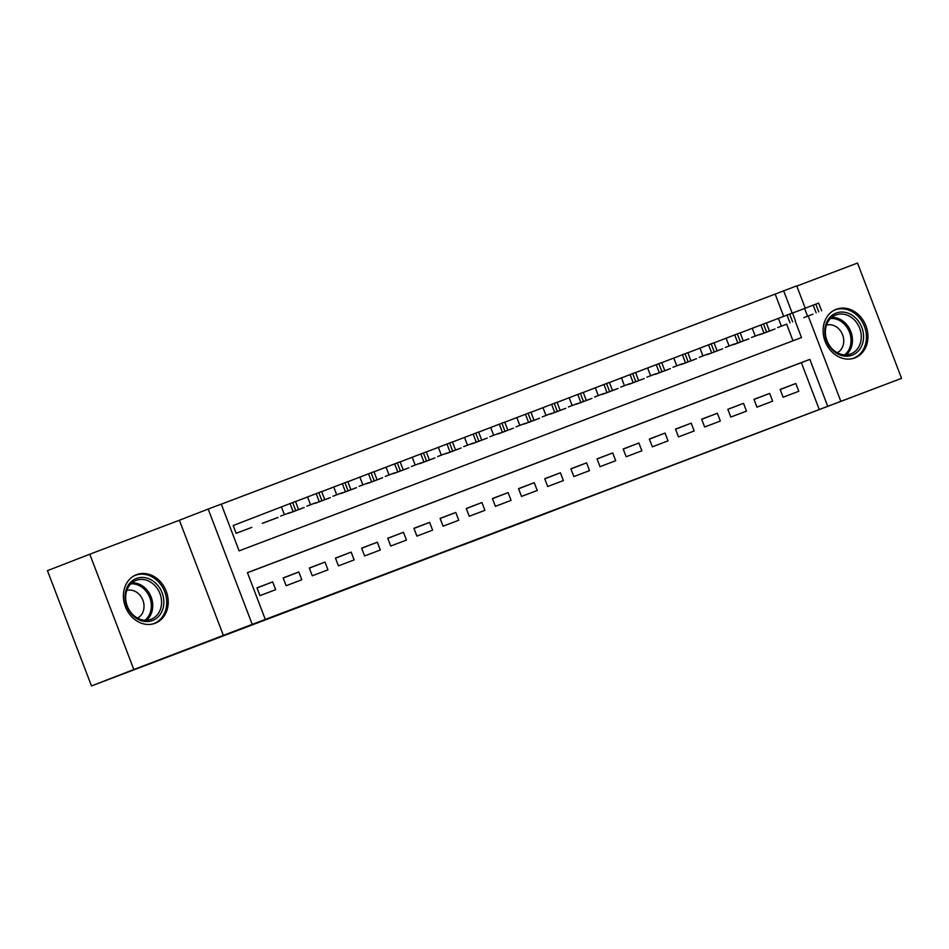 <?xml version="1.0" encoding="UTF-8"?>
<svg xmlns="http://www.w3.org/2000/svg" width="949" height="949" viewBox="0 0 949 949"><rect width="100%" height="100%" fill="white"/><g stroke="black" fill="none" stroke-linecap="round" stroke-linejoin="round"><path stroke-width="1.42" d="M517.822 524.251L580.385 500.242L517.822 524.251M155.09 623.279A26.014 21.815 68.8 0 0 155.221 623.232A26.014 21.815 68.8 0 0 166.182 591.156A26.014 21.815 68.8 0 0 136.526 574.667A26.014 21.815 68.8 0 0 136.395 574.714A26.014 21.815 68.8 0 0 125.434 606.791A26.014 21.815 68.8 0 0 155.09 623.279M854.812 357.903A26.014 21.815 68.8 0 0 854.942 357.856A26.014 21.815 68.8 0 0 865.903 325.78A26.014 21.815 68.8 0 0 836.247 309.291A26.014 21.815 68.8 0 0 836.116 309.338A26.014 21.815 68.8 0 0 825.156 341.415A26.014 21.815 68.8 0 0 854.812 357.903M411.486 564.489L464.713 544.121L411.486 564.489M91.484 685.949L47.45 570.657L89.799 554.216L133.821 669.519L91.484 685.949L901.55 378.343L252.209 624.371L208.175 509.067L221.259 504.109L239.101 550.859L801.49 337.559L795.215 321.094M133.821 669.519L252.209 624.371M478.711 539.079L544.572 513.836L478.711 539.079M469.992 542.401L504.987 528.842L469.98 542.377M901.55 378.343L857.516 263.051L796.804 286.076M234.498 525.022L233.181 525.521L236.159 533.314L251.853 527.359M783.115 397.228L798.809 391.273L795.831 383.479L780.137 389.434L783.115 397.228M756.958 407.145L772.652 401.19L769.675 393.396L753.981 399.351L756.958 407.145M730.801 417.062L746.495 411.119L743.518 403.325L727.824 409.28L730.801 417.062M704.644 426.991L720.338 421.036L717.361 413.242L701.667 419.197L704.644 426.991M678.488 436.908L694.182 430.953L691.204 423.159L675.51 429.114L678.488 436.908M652.331 446.825L668.025 440.87L665.047 433.088L649.353 439.043L652.331 446.825M626.162 456.754L641.856 450.799L638.891 443.005L623.196 448.96L626.162 456.754M600.005 466.671L615.699 460.716L612.734 452.922L597.04 458.877L600.005 466.671M573.848 476.588L589.543 470.633L586.577 462.851L570.883 468.794L573.848 476.588M547.692 486.517L563.386 480.562L560.408 472.768L544.714 478.723L547.692 486.517M521.535 496.434L537.229 490.479L534.251 482.685L518.557 488.64L521.535 496.434M495.378 506.351L511.072 500.396L508.095 492.614L492.401 498.557L495.378 506.351M469.221 516.268L484.915 510.325L481.938 502.531L466.244 508.486L469.221 516.268M443.064 526.197L458.758 520.242L455.781 512.448L440.087 518.403L443.064 526.197M416.908 536.114L432.602 530.159L429.624 522.377L413.93 528.32L416.908 536.114M390.751 546.031L406.445 540.088L403.467 532.294L387.773 538.249L390.751 546.031M364.594 555.96L380.288 550.005L377.311 542.211L361.616 548.166L364.594 555.96M338.437 565.877L354.131 559.922L351.154 552.128L335.46 558.083L338.437 565.877M312.28 575.794L327.974 569.851L324.997 562.057L309.303 568.012L312.28 575.794M286.123 585.723L301.818 579.768L298.84 571.974L283.146 577.929L286.123 585.723M819.201 409.399L801.359 362.66L247.464 572.733M272.683 581.891L256.989 587.846L259.955 595.64L275.649 589.685L272.683 581.891L257.037 587.965M783.66 316.314L775.179 294.095L221.283 504.18M792.996 340.774L786.745 324.38M775.001 328.935L759.283 334.807M748.844 338.852L733.126 344.736M722.687 348.781L706.969 354.653M696.53 358.698L680.801 364.57M670.374 368.615L654.644 374.487M644.217 378.544L628.487 384.416M618.06 388.461L602.33 394.333M591.903 398.378L576.173 404.25M565.746 408.307L550.017 414.179M539.59 418.224L523.86 424.096M513.433 428.141L497.703 434.013M487.276 438.07L471.546 443.942M461.107 447.987L445.389 453.859M434.95 457.904L419.233 463.776M408.794 467.833L393.076 473.705M382.637 477.75L366.919 483.622M356.48 487.667L340.762 493.539M330.323 497.584L314.594 503.468M304.166 507.513L288.437 513.385M278.01 517.43L262.28 523.302M223.418 635.545L179.385 520.242L89.799 554.216M179.385 520.242L208.175 509.067M775.179 294.095L796.721 285.851L805.238 308.152M827.67 406.113L809.829 359.374L247.44 572.662L265.281 619.412M808.251 316.041L840.755 401.154M792.154 313.087L783.649 290.809M801.359 362.66L809.829 359.374M795.831 383.479L780.185 389.553M769.675 393.396L754.028 399.47M743.518 403.325L727.871 409.399M717.361 413.242L701.714 419.316M691.204 423.159L675.558 429.233M665.047 433.088L649.401 439.162M638.891 443.005L623.244 449.079M612.734 452.922L597.075 458.996M586.577 462.851L570.918 468.925M560.408 472.768L544.762 478.842M534.251 482.685L518.605 488.759M508.095 492.614L492.448 498.676M481.938 502.531L466.291 508.605M455.781 512.448L440.134 518.522M429.624 522.377L413.978 528.439M403.467 532.294L387.821 538.368M377.311 542.211L361.664 548.285M351.154 552.128L335.507 558.202M324.997 562.057L309.35 568.131M298.84 571.974L283.193 578.048M509.423 527.419L538.996 515.959L509.423 527.419M462.092 545.343L483.255 537.241L462.033 545.201M760.624 334.404L773.696 329.445M792.522 313.075L818.643 303.051L821.62 310.845M803.791 317.666L812.961 314.178L803.791 317.666M836.14 313.087A22.515 18.885 -111.2 0 1 861.834 327.429A22.515 18.885 -111.2 0 1 852.202 355.151A22.515 18.885 -111.2 0 1 826.52 340.821A22.515 18.885 -111.2 0 1 836.14 313.087M850.767 353.93A20.842 17.485 68.8 0 0 850.873 353.882A20.842 17.485 68.8 0 0 859.652 328.188A20.842 17.485 68.8 0 0 835.891 314.973A20.842 17.485 68.8 0 0 835.784 315.009A20.842 17.485 68.8 0 0 827.006 340.715A20.842 17.485 68.8 0 0 850.767 353.93M826.496 325.104A14.84 12.444 -111.2 0 1 842.57 334.748A14.84 12.444 -111.2 0 1 837.208 352.708M852.238 358.663A25.848 21.685 68.8 0 0 853.4 358.271A25.848 21.685 68.8 0 0 853.531 358.224A25.848 21.685 68.8 0 0 864.42 326.349A25.848 21.685 68.8 0 0 834.954 309.967A25.848 21.685 68.8 0 0 834.823 310.015A25.848 21.685 68.8 0 0 833.566 310.56M155.731 583.184A22.515 18.885 -111.2 0 1 160.239 614.371A22.515 18.885 -111.2 0 1 133.18 615.818A22.515 18.885 -111.2 0 1 128.673 584.631A22.515 18.885 -111.2 0 1 155.731 583.184M133.168 614.94A20.842 17.485 68.8 0 0 151.152 619.27A20.842 17.485 68.8 0 0 154.046 584.726A20.842 17.485 68.8 0 0 136.075 580.397A20.842 17.485 68.8 0 0 133.168 614.94M126.775 590.48A14.84 12.444 -111.2 0 1 138.684 593.872A14.84 12.444 -111.2 0 1 137.486 618.084M152.516 624.051A25.848 21.685 68.8 0 0 153.809 623.6A25.848 21.685 68.8 0 0 157.404 580.764A25.848 21.685 68.8 0 0 135.102 575.402A25.848 21.685 68.8 0 0 133.856 575.936M734.467 344.321L747.539 339.362M766.365 323.004L792.486 312.968L795.464 320.762M777.634 327.595L786.804 324.095L777.634 327.595M708.31 354.25L721.382 349.279M740.208 332.921L766.329 322.897L769.307 330.679M751.478 337.512L760.647 334.024L751.478 337.512M682.153 364.167L695.226 359.208M714.051 342.838L740.173 332.814L743.15 340.608M725.321 347.429L734.49 343.941L725.321 347.429M655.996 374.084L669.069 369.125M687.895 352.767L714.016 342.731L716.993 350.525M699.164 357.358L708.334 353.858L699.164 357.358M629.828 384.013L642.912 379.042M661.738 362.684L687.859 352.66L690.825 360.442M673.007 367.275L682.177 363.787L673.007 367.275M603.671 393.93L616.755 388.971M635.581 372.601L661.702 362.577L664.668 370.371M646.85 377.192L656.02 373.704L646.85 377.192M577.514 403.847L590.598 398.888M609.424 382.518L635.545 372.494L638.511 380.288M620.693 387.121L629.863 383.621L620.693 387.121M551.357 413.764L564.441 408.805M583.267 392.447L609.377 382.423L612.354 390.205M594.537 397.038L603.706 393.55L594.537 397.038M525.2 423.693L538.285 418.734M557.11 402.364L583.22 392.34L586.197 400.134M568.38 406.955L577.55 403.467L568.38 406.955M499.044 433.61L512.128 428.651M530.954 412.281L557.063 402.257L560.04 410.051M542.223 416.884L551.393 413.384L542.223 416.884M472.887 443.527L485.971 438.568M504.797 422.21L530.906 412.174L533.884 419.968M516.066 426.801L525.236 423.313L516.066 426.801M446.73 453.456L459.814 448.497M478.64 432.127L504.749 422.103L507.727 429.885M489.898 436.718L499.079 433.23L489.898 436.718M420.573 463.373L433.646 458.414M452.471 442.044L478.593 432.02L481.57 439.814M463.741 446.647L472.922 443.147L463.741 446.647M394.416 473.29L407.489 468.332M426.315 451.973L452.436 441.937L455.413 449.731M437.584 456.564L446.754 453.076L437.584 456.564M368.259 483.219L381.332 478.249M400.158 461.89L426.279 451.866L429.256 459.648M411.427 466.481L420.597 462.993L411.427 466.481M342.103 493.136L355.175 488.177M374.001 471.807L400.122 461.783L403.1 469.577M385.27 476.398L394.44 472.91L385.27 476.398M315.946 503.053L329.018 498.095M347.844 481.736L373.965 471.7L376.943 479.494M359.113 486.327L368.283 482.827L359.113 486.327M289.789 512.982L302.861 508.012M321.687 491.653L347.808 481.629L350.786 489.411M332.957 496.244L342.126 492.756L332.957 496.244M263.62 522.899L276.705 517.94M295.53 501.57L321.652 491.546L324.617 499.34M306.8 506.161L315.97 502.673L306.8 506.161M237.464 532.816L250.548 527.858M233.193 525.532L295.495 501.463L298.461 509.257M280.643 516.09L289.813 512.59L280.643 516.09M807.54 316.195L804.562 308.413M818.773 311.913L815.796 304.119M816.152 312.897L813.186 305.103M831.656 317.452A20.842 17.485 -111.2 0 1 850.802 331.545A20.842 17.485 -111.2 0 1 846.176 354.867M844.669 354.867A20.166 16.916 68.8 0 0 849.426 332.079A20.166 16.916 68.8 0 0 830.553 318.473M131.935 582.828A20.842 17.485 -111.2 0 1 145.221 588.143A20.842 17.485 -111.2 0 1 146.454 620.255M144.96 620.255A20.166 16.916 68.8 0 0 144.046 588.961A20.166 16.916 68.8 0 0 130.832 583.849M781.383 326.124L778.405 318.33M792.617 321.83L789.639 314.036M789.995 322.826L787.029 315.032M755.226 336.041L752.249 328.247M766.46 331.747L763.482 323.953M763.838 332.743L760.873 324.949M729.069 345.958L726.092 338.164M740.303 341.676L737.326 333.882M737.681 342.66L734.704 334.867M702.912 355.887L699.935 348.093M714.146 351.593L711.169 343.799M711.525 352.577L708.547 344.795M676.756 365.804L673.778 358.01M687.989 361.51L685.012 353.716M685.368 362.506L682.39 354.712M650.587 375.721L647.621 367.927M661.833 371.427L658.855 363.645M659.211 372.423L656.234 364.63M624.43 385.638L621.465 377.856M635.664 381.356L632.698 373.562M633.054 382.34L630.077 374.558M598.273 395.567L595.308 387.773M609.507 391.273L606.541 383.479M606.897 392.269L603.92 384.475M572.117 405.484L569.139 397.69M583.35 401.19L580.385 393.408M580.741 402.186L577.763 394.393M545.96 415.401L542.982 407.619M557.193 411.119L554.216 403.325M554.584 412.103L551.606 404.321M519.803 425.33L516.825 417.536M531.037 421.036L528.059 413.242M528.427 422.032L525.449 414.238M493.646 435.247L490.669 427.453M504.88 430.953L501.902 423.171M502.27 431.949L499.293 424.156M467.489 445.164L464.512 437.382M478.723 440.882L475.746 433.088M476.113 441.866L473.136 434.084M441.332 455.093L438.355 447.299M452.566 450.799L449.589 443.005M449.945 451.795L446.979 444.002M415.176 465.01L412.198 457.216M426.409 460.716L423.432 452.934M423.788 461.712L420.822 453.919M389.019 474.927L386.041 467.145M400.253 470.645L397.275 462.851M397.631 471.629L394.665 463.836M362.862 484.856L359.885 477.062M374.096 480.562L371.118 472.768M371.474 481.558L368.497 473.765M336.705 494.773L333.728 486.979M347.939 490.479L344.962 482.685M345.317 491.475L342.34 483.682M310.548 504.69L307.571 496.896M321.782 500.408L318.805 492.614M319.161 501.392L316.183 493.599M284.38 514.619L281.414 506.825M295.625 510.325L292.648 502.531M293.004 511.309L290.026 503.528M834.823 310.015L833.874 310.382M853.531 358.224L852.582 358.592M135.102 575.402L134.165 575.77M153.809 623.6L152.86 623.967"/></g></svg>
